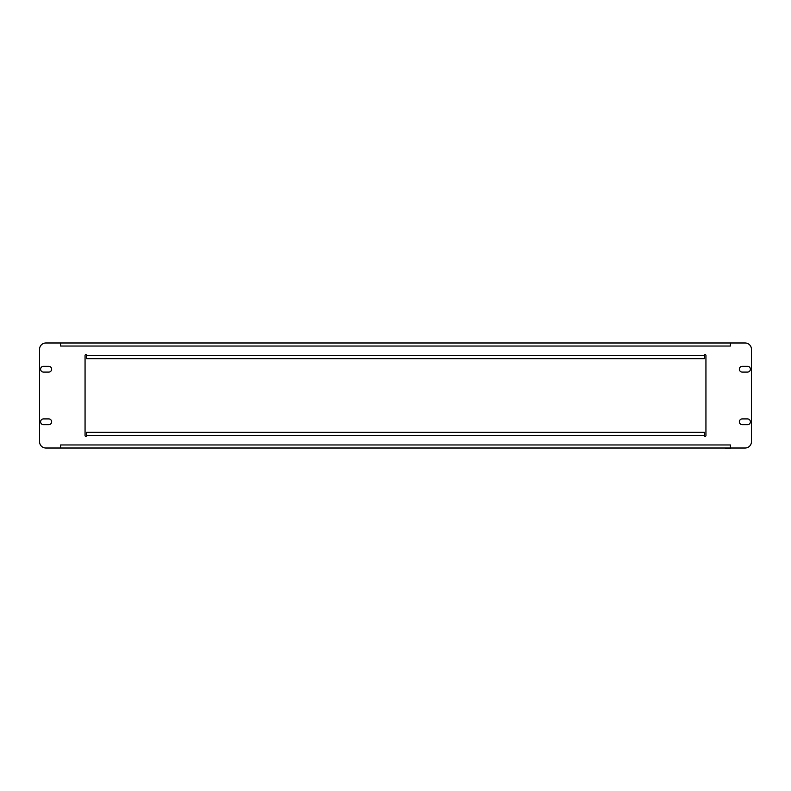 <?xml version="1.0" encoding="UTF-8"?>
<svg xmlns="http://www.w3.org/2000/svg" width="791" height="791" viewBox="0 0 791 791"><rect width="100%" height="100%" fill="white"/><g stroke="black" fill="none" stroke-linecap="round" stroke-linejoin="round"><path stroke-width="1.19" d="M86.644 435.594A0.791 0.791 0 0 1 85.853 436.385A0.791 0.791 0 0 1 85.062 435.594L85.062 355.406A0.791 0.791 0 0 1 85.853 354.615A0.791 0.791 0 0 1 86.644 355.406L704.356 355.406A0.791 0.791 0 0 1 705.147 354.615A0.791 0.791 0 0 1 705.938 355.406L705.938 435.594A0.791 0.791 0 0 1 705.147 436.385A0.791 0.791 0 0 1 704.356 435.594L704.356 432.331L86.644 432.331L86.644 435.594M730.4 346.043L730.4 342.987L745.132 342.987A6.318 6.318 0 0 1 751.45 349.306L751.45 441.694A6.318 6.318 0 0 1 745.132 448.013L730.4 448.013L730.4 444.957L60.6 444.957L60.6 448.013L45.868 448.013A6.318 6.318 0 0 1 39.55 441.694L39.55 349.306A6.318 6.318 0 0 1 45.868 342.987L60.6 342.987L60.6 346.043L730.4 346.043M43.495 372.086L48.755 372.086A2.897 2.897 0 0 0 51.652 369.189A2.897 2.897 0 0 0 48.755 366.302L43.495 366.302A2.897 2.897 0 0 0 40.598 369.189A2.897 2.897 0 0 0 43.495 372.086M43.495 424.698L48.755 424.698A2.897 2.897 0 0 0 51.652 421.811A2.897 2.897 0 0 0 48.755 418.914L43.495 418.914A2.897 2.897 0 0 0 40.598 421.811A2.897 2.897 0 0 0 43.495 424.698M747.505 418.914L742.245 418.914A2.897 2.897 0 0 0 739.348 421.811A2.897 2.897 0 0 0 742.245 424.698L747.505 424.698A2.897 2.897 0 0 0 750.402 421.811A2.897 2.897 0 0 0 747.505 418.914M747.505 366.302L742.245 366.302A2.897 2.897 0 0 0 739.348 369.189A2.897 2.897 0 0 0 742.245 372.086L747.505 372.086A2.897 2.897 0 0 0 750.402 369.189A2.897 2.897 0 0 0 747.505 366.302M730.4 448.013L60.6 448.013M725.139 448.121L730.4 448.121M60.6 342.987L730.4 342.987M704.356 355.515L704.356 358.669L86.644 358.669L86.644 355.515M699.096 358.669L704.356 358.669M704.356 432.331L699.096 432.331M91.904 432.331L86.644 432.331M86.644 435.485L704.356 435.485"/></g></svg>

